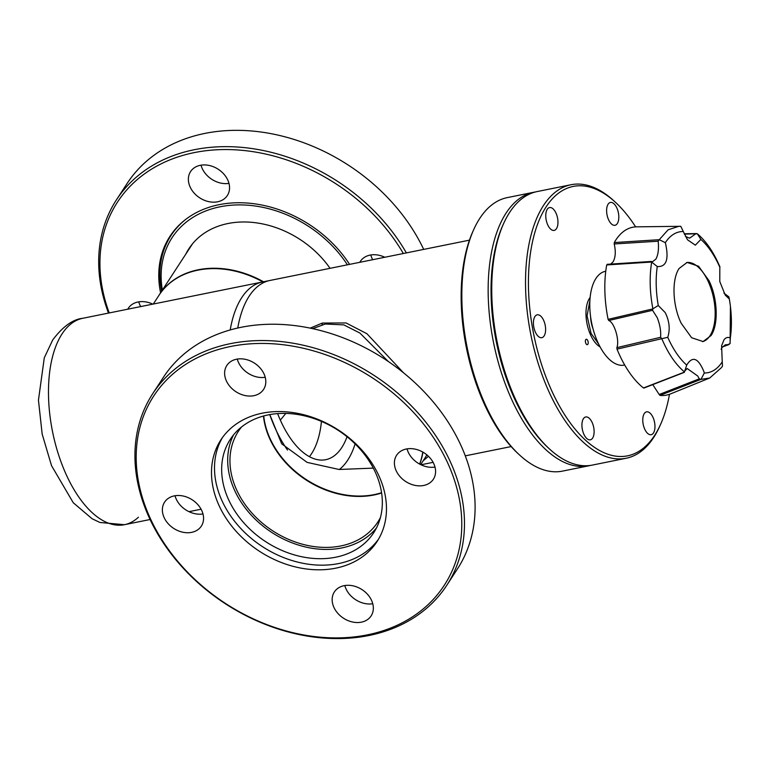 <?xml version="1.0" encoding="UTF-8"?>
<svg xmlns="http://www.w3.org/2000/svg" width="769" height="769" viewBox="0 0 769 769"><rect width="100%" height="100%" fill="white"/><g stroke="black" fill="none" stroke-linecap="round" stroke-linejoin="round"><path stroke-width="1.15" d="M589.871 300.717L587.074 315.819L591.073 333.381L598.618 344.022M592.986 328.709A18.648 9.218 -101.4 0 1 590.621 317.011M321.452 421.412A81.427 40.276 -101.4 0 1 311.57 453.681A81.427 40.276 -101.4 0 1 309.417 456.661M347.04 436.744A81.427 40.276 -101.4 0 1 341.763 447.577A81.427 40.276 -101.4 0 1 325.739 459.689A81.427 40.276 -101.4 0 1 277.628 413.607M237.756 328.036A105.295 52.081 -101.4 0 1 249.204 296.123A105.295 52.081 -101.4 0 1 269.929 280.474A105.295 52.081 78.6 0 0 249.204 296.123A105.295 52.081 78.6 0 0 237.756 328.036M241.735 297.632A105.295 52.081 78.6 0 0 230.21 329.949A105.295 52.081 -101.4 0 1 241.735 297.632A105.295 52.081 -101.4 0 1 262.45 281.983A105.295 52.081 78.6 0 0 241.735 297.632M355.115 443.905A96.519 47.736 -101.4 0 1 347.723 460.131A96.519 47.736 -101.4 0 1 339.34 469.494M287.529 450.057A96.519 47.736 -101.4 0 1 269.813 414.779M585.718 339.687A2.74 1.355 -101.4 0 1 586.257 339.283A2.74 1.355 -101.4 0 1 587.958 341.08A2.74 1.355 -101.4 0 1 587.872 344.243A2.74 1.355 -101.4 0 1 587.333 344.647A2.74 1.355 -101.4 0 1 585.632 342.849A2.74 1.355 -101.4 0 1 585.718 339.687M503.58 223.644L502.705 225.586A137.411 67.96 78.6 0 0 547.461 447.087L549.018 448.548A139.516 68.999 -101.4 0 1 503.58 223.644A139.516 68.999 -101.4 0 1 509.703 212.311A139.516 68.999 -101.4 0 1 537.156 191.568L570.944 184.743A139.516 68.999 -101.4 0 1 614.344 201.267L615.902 202.718A137.411 67.96 -101.4 0 1 635.636 226.865M669.463 394.305A137.411 67.96 -101.4 0 1 660.648 424.219L659.783 426.17A139.516 68.999 -101.4 0 1 653.66 437.503A139.516 68.999 -101.4 0 1 626.197 458.247L592.409 465.072A139.516 68.999 -101.4 0 1 549.018 448.548M626.197 458.247A139.516 68.999 -101.4 0 1 539.146 366.38A139.516 68.999 -101.4 0 1 543.491 205.486A139.516 68.999 -101.4 0 1 570.944 184.743M590.121 297.43A27.482 13.592 78.6 0 0 589.515 298.276A27.482 13.592 78.6 0 0 587.218 324.653A27.482 13.592 78.6 0 0 600.118 346.954M592.62 438.08A11.65 5.768 78.6 0 0 592.986 424.642A11.65 5.768 78.6 0 0 585.709 416.971A11.65 5.768 78.6 0 0 583.421 418.701A11.65 5.768 78.6 0 0 583.056 432.14A11.65 5.768 78.6 0 0 590.332 439.81A11.65 5.768 78.6 0 0 592.62 438.08M660.648 424.219A137.411 67.96 -101.4 0 1 654.621 435.389A137.411 67.96 -101.4 0 1 553.094 393.699A137.411 67.96 -101.4 0 1 546.115 206.871A137.411 67.96 -101.4 0 1 615.902 202.718M544.116 335.938A11.65 5.768 78.6 0 0 544.481 322.499A11.65 5.768 78.6 0 0 537.214 314.819A11.65 5.768 78.6 0 0 534.916 316.559A11.65 5.768 78.6 0 0 534.551 329.997A11.65 5.768 78.6 0 0 541.828 337.668A11.65 5.768 78.6 0 0 544.116 335.938M556.468 228.672A11.65 5.768 78.6 0 0 556.823 215.233A11.65 5.768 78.6 0 0 549.556 207.563A11.65 5.768 78.6 0 0 547.259 209.293A11.65 5.768 78.6 0 0 546.903 222.731A11.65 5.768 78.6 0 0 554.17 230.402A11.65 5.768 78.6 0 0 556.468 228.672M617.315 223.558A11.65 5.768 78.6 0 0 617.68 210.12A11.65 5.768 78.6 0 0 610.403 202.449A11.65 5.768 78.6 0 0 608.116 204.179A11.65 5.768 78.6 0 0 607.75 217.617A11.65 5.768 78.6 0 0 615.017 225.288A11.65 5.768 78.6 0 0 617.315 223.558M653.467 432.966A11.65 5.768 78.6 0 0 653.833 419.528A11.65 5.768 78.6 0 0 646.566 411.857A11.65 5.768 78.6 0 0 644.268 413.587A11.65 5.768 78.6 0 0 643.903 427.026A11.65 5.768 78.6 0 0 651.18 434.696A11.65 5.768 78.6 0 0 653.467 432.966M419.614 464.072A87.743 68.124 -146.9 0 0 422.748 452.037M381.578 492.708A83.177 64.577 33.1 0 1 374.32 494.592A83.177 64.577 33.1 0 1 263.729 415.952M380.463 517.45A83.177 64.577 33.1 0 1 377.733 522.17A83.177 64.577 33.1 0 1 340.878 545.942A83.177 64.577 33.1 0 1 251.876 512.99A83.177 64.577 33.1 0 1 238.342 431.38A83.177 64.577 33.1 0 1 241.553 426.978M473.675 229.691L472.81 231.632A137.411 67.96 78.6 0 0 517.556 453.133L519.113 454.585A139.516 68.999 -101.4 0 1 473.675 229.691A139.516 68.999 -101.4 0 1 479.798 218.348A139.516 68.999 -101.4 0 1 507.261 197.614L533.571 192.298A139.516 68.999 -101.4 0 1 535.378 191.981M590.611 465.38A139.516 68.999 -101.4 0 1 588.823 465.793L562.514 471.109A139.516 68.999 -101.4 0 1 519.113 454.585M588.823 465.793A139.516 68.999 -101.4 0 1 501.773 373.936A139.516 68.999 -101.4 0 1 506.117 213.032A139.516 68.999 -101.4 0 1 533.571 192.298M548.239 447.808A137.411 67.96 -101.4 0 1 503.147 224.625M605.751 271.236L605.338 271.322A47.841 23.656 78.6 0 0 598.359 343.474A47.841 23.656 78.6 0 0 624.284 365.102L624.707 365.015M610.701 264.094L613.056 261.873C615.536 257.49 615.931 251.511 614.22 243.956L658.168 241.206C658.956 248.791 658.216 254.741 655.947 259.047L652.583 261.671L607.318 264.344L606.712 264.94A85.619 42.343 -101.4 0 0 608.106 319.356L608.76 320.519L652.564 310.301L652.871 308.811L658.264 305.514L665.214 312.599C669.424 321.096 670.28 329.324 667.761 337.303L617.007 349.145A85.619 42.343 -101.4 0 0 643.47 387.961L644.191 387.739M643.47 387.961L684.381 372.129L686.717 365.092C692.446 355.739 698.146 357.845 703.818 371.398L704.289 373.013A71.825 35.528 -101.4 0 0 722.149 361.978A71.825 35.528 -101.4 0 0 722.245 361.834L722.514 365.986L721.582 367.486L709.7 378.021L700.876 379.405L659.946 395.381A85.619 42.343 -101.4 0 0 670.376 393.959L709.604 378.06M652.564 310.301L657.197 317.597C659.927 324.508 661.071 331.074 660.609 337.293L616.863 347.665L617.007 349.145M684.756 371.062L687.159 368.495L697.733 376.012L699.29 378.848L659.196 394.497L659.946 395.381M722.245 361.834L721.591 345.781L724.033 339.725C725.83 337.476 727.926 336.889 730.319 337.966L730.012 343.685L722.581 346.809M721.12 349.289L722.149 347.377L725.311 344.829L728.983 344.541L722.485 346.915M681.219 323.307C672.481 305.562 671.548 279.349 679.162 268.429L687.111 262.431L698.569 266.247L708.989 280.675C717.727 298.42 718.65 324.633 711.037 335.553L703.097 341.551L691.629 337.735L681.219 323.307M614.287 242.562L659.254 239.697L665.339 242.677A71.825 35.528 -101.4 0 1 665.435 242.533A71.825 35.528 -101.4 0 1 683.295 231.507L680.776 226.307L636.617 226.836A85.619 42.343 -101.4 0 0 614.287 242.562L614.22 243.956M665.339 242.677C669.174 259.153 666.483 267.112 657.264 266.545L651.603 262.037L606.712 264.94L607.318 264.344M658.264 305.514A71.825 35.528 -101.4 0 1 657.264 266.545M686.717 365.092A71.825 35.528 -101.4 0 1 667.761 337.303M702.558 341.647A40.363 19.965 78.6 0 0 707.932 280.887A40.363 19.965 78.6 0 0 686.582 262.546M659.196 394.497L652.756 384.625M616.863 347.665C619.776 340.436 614.393 322.432 608.76 320.519M723.937 293.104L728.897 296.882L729.32 298.997A71.825 35.528 -101.4 0 1 730.435 306.552A71.825 35.528 -101.4 0 1 730.319 337.966M730.435 306.552L730.098 343.58M684.333 234.112L697.272 233.738C706.086 241.101 713.661 252.203 719.986 267.045L719.947 267.141M697.156 233.699L695.589 233.92L689.62 238.169L685.477 236.477M659.254 239.697L668.136 229.787L679.046 226.259M652.871 308.811C649.728 292.037 649.334 276.465 651.67 262.104M608.106 319.356L652.814 308.907M684.497 371.946C675.682 364.583 668.107 353.48 661.782 338.639M729.32 298.997L725.263 295.152L719.784 281.541L719.822 267.218A71.825 35.528 -101.4 0 0 700.867 239.419L695.349 245.157L687.496 239.774L683.295 231.507M697.272 233.738L700.867 239.419M658.168 241.206L659.148 239.755M651.603 262.037L651.305 261.47L651.603 262.037M661.667 338.571L660.609 337.293M700.876 379.405L699.29 378.848M704.289 373.013L700.992 379.377M310.215 328.132L322.355 323.047L346.05 322.961L366.919 333.717L403.465 372.754M428.477 456.305L423.161 460.794M425.593 457.055L426.814 454.825M388.326 361.507L359.902 333.054L343.81 324.883L325.364 324.028L312.618 328.642M422.921 452.134A87.743 68.124 33.1 0 1 419.691 464.12M381.626 492.987A83.177 64.577 33.1 0 1 374.08 494.967A83.177 64.577 33.1 0 1 263.459 416.019M373.292 468.119L339.1 469.484L307.119 462.39L281.714 443.828L269.794 414.587M219.598 506.713A93.184 72.344 -146.9 0 0 297.488 567.407A93.184 72.344 -146.9 0 0 377.06 541.539A93.184 72.344 -146.9 0 0 378.367 474.636A93.184 72.344 -146.9 0 0 300.477 413.953A93.184 72.344 -146.9 0 0 220.905 439.82A93.184 72.344 -146.9 0 0 219.598 506.713M222.462 437.542A93.184 72.344 -146.9 0 0 222.616 502.08A93.184 72.344 -146.9 0 0 298.833 562.389A93.184 72.344 -146.9 0 0 378.511 539.184M407.051 448.865A21.936 17.033 -146.9 0 0 408.377 452.48A21.936 17.033 -146.9 0 0 435.004 467.071M396.304 471.013A21.936 17.033 -146.9 0 0 414.645 485.297A21.936 17.033 -146.9 0 0 433.38 479.212A21.936 17.033 -146.9 0 0 433.678 463.467A21.936 17.033 -146.9 0 0 415.347 449.183A21.936 17.033 -146.9 0 0 396.612 455.267A21.936 17.033 -146.9 0 0 396.304 471.013M344.81 585.545A21.936 17.033 -146.9 0 0 346.137 589.15A21.936 17.033 -146.9 0 0 372.763 603.752M334.063 607.693A21.936 17.033 -146.9 0 0 352.394 621.977A21.936 17.033 -146.9 0 0 371.129 615.882A21.936 17.033 -146.9 0 0 371.437 600.137A21.936 17.033 -146.9 0 0 353.106 585.853A21.936 17.033 -146.9 0 0 334.371 591.938A21.936 17.033 -146.9 0 0 334.063 607.693M175.034 495.745A21.936 17.033 -146.9 0 0 176.351 499.35A21.936 17.033 -146.9 0 0 202.978 513.952M164.278 517.893A21.936 17.033 -146.9 0 0 182.618 532.177A21.936 17.033 -146.9 0 0 201.353 526.092A21.936 17.033 -146.9 0 0 201.661 510.337A21.936 17.033 -146.9 0 0 183.32 496.053A21.936 17.033 -146.9 0 0 164.585 502.147A21.936 17.033 -146.9 0 0 164.278 517.893M237.275 359.075A21.936 17.033 -146.9 0 0 238.601 362.68A21.936 17.033 -146.9 0 0 265.228 377.281M226.528 381.222A21.936 17.033 -146.9 0 0 244.859 395.506A21.936 17.033 -146.9 0 0 263.594 389.412A21.936 17.033 -146.9 0 0 263.902 373.667A21.936 17.033 -146.9 0 0 245.561 359.383A21.936 17.033 -146.9 0 0 226.836 365.467A21.936 17.033 -146.9 0 0 226.528 381.222M230.527 346.502A173.381 134.604 33.1 0 1 446.693 460.833A173.381 134.604 33.1 0 1 367.438 634.848A173.381 134.604 33.1 0 1 151.272 520.517A173.381 134.604 33.1 0 1 230.527 346.502M368.995 635.492A175.486 136.238 -146.9 0 0 446.751 585.344A175.486 136.238 -146.9 0 0 449.211 459.362A175.486 136.238 -146.9 0 0 230.421 343.647A175.486 136.238 -146.9 0 0 152.656 393.786A175.486 136.238 -146.9 0 0 150.205 519.767A175.486 136.238 -146.9 0 0 368.995 635.492M446.751 585.344L457.372 569.031A175.486 136.238 -146.9 0 0 459.833 443.05A175.486 136.238 -146.9 0 0 313.146 328.757A175.486 136.238 -146.9 0 0 163.288 377.473L152.656 393.786M185.877 254.001A88.099 68.393 33.1 0 1 188.914 248.704A88.099 68.393 33.1 0 1 227.951 223.529A88.099 68.393 33.1 0 1 330.045 268.323M190.481 246.426A88.099 68.393 -146.9 0 0 188.895 249.367M162.374 290.086A108.208 84.004 33.1 0 1 220.011 206.803A108.208 84.004 33.1 0 1 347.425 264.815M161.605 291.268A110.313 85.638 33.1 0 1 171.026 235.468A110.313 85.638 33.1 0 1 184.877 220.059M62.029 333.938A105.295 52.081 -101.4 0 1 82.754 318.289A105.295 52.081 78.6 0 0 62.029 333.938A105.295 52.081 78.6 0 0 58.761 455.373A105.295 52.081 78.6 0 0 124.453 524.698A105.295 52.081 -101.4 0 1 58.761 455.373A105.295 52.081 -101.4 0 1 62.029 333.938M138.42 517.22A105.295 52.081 -101.4 0 1 124.453 524.698L99.941 522.478L92.097 518.739L73.257 502.743L51.542 465.697L42.17 434.101L38.45 400.159L44.285 357.825L52.705 339.956C62.827 326.546 72.844 319.318 82.754 318.289L469.436 240.159M159.145 295.046A87.743 68.124 33.1 0 1 159.26 294.863A87.743 68.124 33.1 0 1 198.142 269.794A87.743 68.124 33.1 0 1 263.507 281.771M192.683 243.61A87.743 68.124 -146.9 0 0 191.741 245.003L159.26 294.863M262.835 281.906A87.743 68.124 -146.9 0 0 197.902 270.159A87.743 68.124 -146.9 0 0 159.02 295.238L153.291 304.034M280.349 420.134L285.808 413.414M233.565 434.87A85.57 66.432 -146.9 0 0 252.636 516.605A85.57 66.432 -146.9 0 0 341.821 547.932A85.57 66.432 -146.9 0 0 376.474 527.947M335.784 557.198A85.57 66.432 33.1 0 1 244.225 523.304A85.57 66.432 33.1 0 1 230.296 439.339A85.57 66.432 33.1 0 1 268.218 414.895A85.57 66.432 33.1 0 1 359.777 448.788A85.57 66.432 33.1 0 1 373.696 532.744A85.57 66.432 33.1 0 1 335.784 557.198M140.679 306.581A21.936 17.033 33.1 0 1 140.102 305.456A21.936 17.033 33.1 0 1 138.776 301.852M372.705 259.701A21.936 17.033 33.1 0 1 372.129 258.586A21.936 17.033 33.1 0 1 370.802 254.972M227.653 179.773A21.936 17.033 33.1 0 1 227.345 195.518A21.936 17.033 33.1 0 1 208.61 201.613A21.936 17.033 33.1 0 1 190.279 187.319A21.936 17.033 33.1 0 1 190.577 171.574A21.936 17.033 33.1 0 1 209.312 165.489A21.936 17.033 33.1 0 1 227.653 179.773M228.979 183.378A21.936 17.033 33.1 0 1 202.353 168.786A21.936 17.033 33.1 0 1 201.026 165.172M108.496 313.079A175.486 136.238 33.1 0 1 116.407 199.892L127.039 183.58A175.486 136.238 33.1 0 1 276.898 134.863A175.486 136.238 33.1 0 1 423.584 249.156A175.486 136.238 33.1 0 1 423.7 249.406M116.407 199.892A175.486 136.238 33.1 0 1 194.163 149.744A175.486 136.238 33.1 0 1 406.368 252.905M109.236 312.935A173.381 134.604 33.1 0 1 194.269 152.608A173.381 134.604 33.1 0 1 403.341 253.51M127.779 309.186A21.936 17.033 33.1 0 1 128.336 308.244A21.936 17.033 33.1 0 1 152.781 304.139M359.805 262.316A21.936 17.033 33.1 0 1 360.363 261.373A21.936 17.033 33.1 0 1 384.808 257.259M349.597 264.373A110.736 85.965 -146.9 0 0 169.949 236.343A110.736 85.965 -146.9 0 0 160.586 292.835M321.98 324.854A4.383 1.999 74 0 0 322.355 323.047M684.189 233.776L696.378 233.574M607.183 264.325L651.228 261.45M643.903 388.057L684.333 372.35M511.145 446.578L465.283 455.844M433.11 462.342L421.008 464.784M425.632 457.007L420.672 464.62M174.39 230.296L171.026 235.468M201.084 509.222L188.982 511.664M150.09 519.517L124.453 524.698"/></g></svg>
